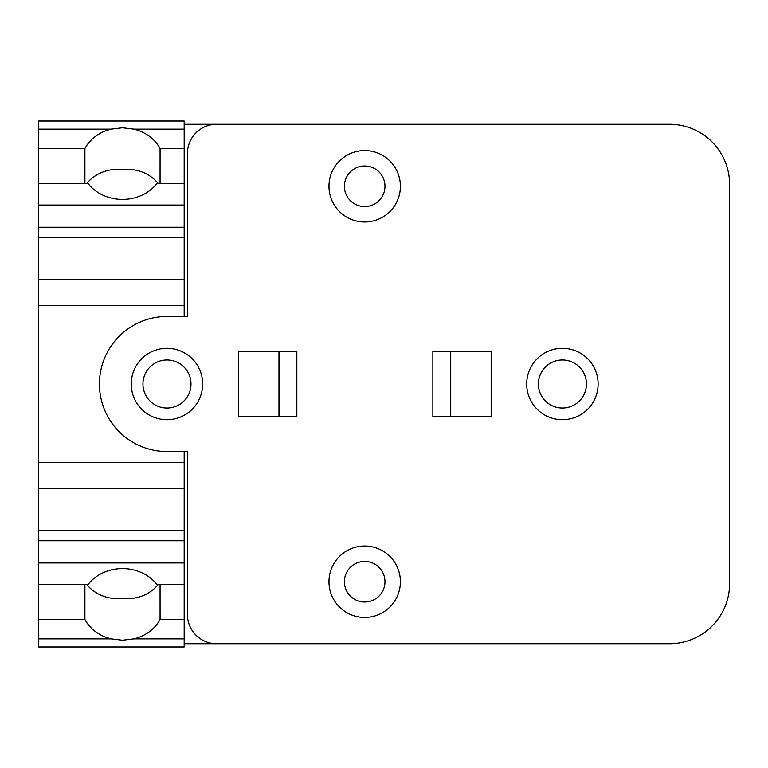 <?xml version="1.0" encoding="UTF-8"?>
<svg xmlns="http://www.w3.org/2000/svg" width="768" height="768" viewBox="0 0 768 768"><rect width="100%" height="100%" fill="white"/><g stroke="black" fill="none" stroke-linecap="round" stroke-linejoin="round"><path stroke-width="1.15" d="M86.534 584.314L89.232 587.251C97.728 595.594 108.816 599.405 122.486 598.685C136.166 599.405 147.245 595.594 155.741 587.251L158.438 584.314M160.061 584.314L160.07 619.459A41.395 35.846 0 0 1 134.026 638.861L122.486 640.234L110.947 638.861A41.395 35.846 0 0 1 84.902 619.459L84.912 584.314M122.486 568.579A41.395 35.846 0 0 1 156.749 584.314L184.176 584.314L184.176 646.973L38.4 646.973L38.4 584.314L88.224 584.314A41.395 35.846 0 0 1 122.486 568.579M160.07 148.541L184.176 148.541L184.176 183.686L156.749 183.686A41.395 35.846 180 0 1 122.486 199.421A41.395 35.846 180 0 1 88.224 183.686L38.4 183.686L38.4 148.541L84.902 148.541A41.395 35.846 180 0 1 110.957 129.139L122.486 127.766L134.026 129.139A41.395 35.846 180 0 1 160.07 148.541L160.061 183.686M158.438 183.686L155.741 180.749C147.245 172.406 136.166 168.595 122.486 169.315C108.816 168.595 97.728 172.406 89.232 180.749L86.534 183.686M84.912 183.686L84.902 148.541M84.902 619.459L38.4 619.459M184.176 148.541L184.176 121.027L38.4 121.027L38.4 148.541M562.397 408.029A24.029 24.029 0 0 1 538.378 384A24.029 24.029 0 0 1 562.397 359.971A24.029 24.029 0 0 1 586.426 384A24.029 24.029 0 0 1 562.397 408.029M166.963 408.029A24.029 24.029 0 0 1 142.944 384A24.029 24.029 0 0 1 166.963 359.971A24.029 24.029 0 0 1 190.992 384A24.029 24.029 0 0 1 166.963 408.029M364.685 165.994A20.294 20.294 0 0 1 384.97 186.278A20.294 20.294 0 0 1 364.685 206.573A20.294 20.294 0 0 1 344.39 186.278A20.294 20.294 0 0 1 364.685 165.994M364.685 561.427A20.294 20.294 0 0 1 384.97 581.722A20.294 20.294 0 0 1 364.685 602.006A20.294 20.294 0 0 1 344.39 581.722A20.294 20.294 0 0 1 364.685 561.427M184.176 619.459L160.07 619.459M187.421 451.526L166.963 451.526A67.526 67.526 0 0 1 99.437 384A67.526 67.526 0 0 1 166.963 316.474L187.421 316.474L187.421 153.494A29.222 29.222 0 0 1 216.634 124.272L669.542 124.272A60.058 60.058 0 0 1 729.6 184.339L729.6 583.67A60.058 60.058 0 0 1 669.542 643.728L216.634 643.728A29.222 29.222 0 0 1 187.421 614.506L187.421 451.526L184.176 451.526L184.176 584.314M184.176 530.218L38.4 530.218L38.4 584.314M184.176 488.246L38.4 488.246L38.4 530.218M184.176 462.595L38.4 462.595L38.4 488.246M184.176 183.686L184.176 279.754L38.4 279.754L38.4 462.595M184.176 279.754L184.176 305.405L38.4 305.405M184.176 237.782L38.4 237.782L38.4 279.754M38.4 183.686L38.4 237.782M364.685 221.99A35.712 35.712 0 0 0 400.397 186.278A35.712 35.712 0 0 0 364.685 150.566A35.712 35.712 0 0 0 328.973 186.278A35.712 35.712 0 0 0 364.685 221.99M364.685 617.434A35.712 35.712 0 0 0 400.397 581.722A35.712 35.712 0 0 0 364.685 546.01A35.712 35.712 0 0 0 328.973 581.722A35.712 35.712 0 0 0 364.685 617.434M184.176 305.405L184.176 316.474L187.421 316.474M562.397 348.288A35.712 35.712 0 0 1 598.109 384A35.712 35.712 0 0 1 562.397 419.712A35.712 35.712 0 0 1 526.685 384A35.712 35.712 0 0 1 562.397 348.288M166.963 348.288A35.712 35.712 0 0 1 202.675 384A35.712 35.712 0 0 1 166.963 419.712A35.712 35.712 0 0 1 131.251 384A35.712 35.712 0 0 1 166.963 348.288M450.72 416.467L450.72 351.533M491.299 351.533L491.299 416.467L432.864 416.467L432.864 351.533L491.299 351.533M278.976 351.533L278.976 416.467M296.832 351.533L296.832 416.467L238.387 416.467L238.387 351.533L296.832 351.533M184.176 124.272L216.634 124.272M216.634 643.728L184.176 643.728M84.902 183.427L38.4 183.427M84.902 584.573L38.4 584.573M110.947 638.861L38.4 638.861M110.957 129.139L38.4 129.139M184.176 638.861L134.026 638.861M184.176 584.573L160.07 584.573M184.176 562.944L38.4 562.944M184.176 540.768L38.4 540.768M184.176 227.232L38.4 227.232M184.176 205.056L38.4 205.056M184.176 183.427L160.07 183.427M184.176 129.139L134.026 129.139"/></g></svg>
